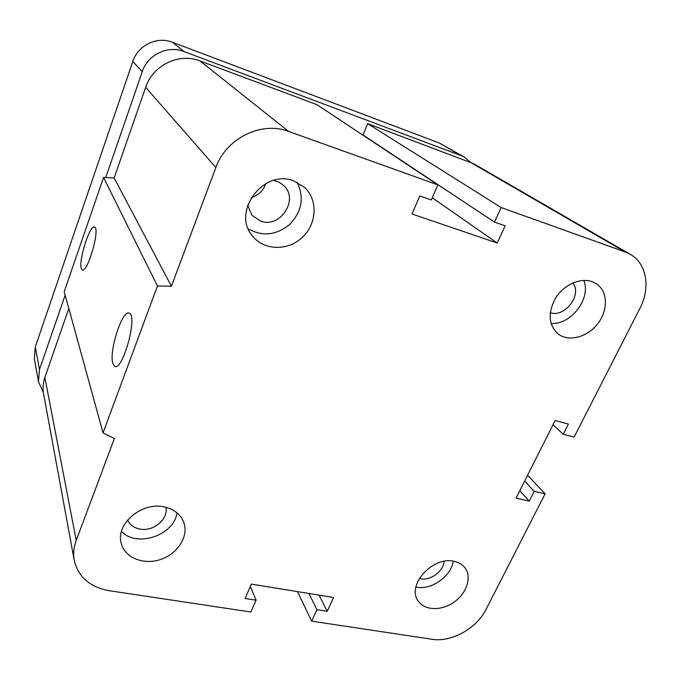 <?xml version="1.0" encoding="UTF-8"?>
<svg xmlns="http://www.w3.org/2000/svg" width="680" height="680" viewBox="0 0 680 680"><rect width="100%" height="100%" fill="white"/><g stroke="black" fill="none" stroke-linecap="round" stroke-linejoin="round"><path stroke-width="1.02" d="M165.835 507.254C168.725 519.019 153.357 531.921 139.885 529.057C133.934 527.875 129.838 524.858 127.602 520.005M273.692 180.404L279.131 182.231L283.713 185.53C299.293 199.427 280.364 228.505 260.754 221.196L252.017 215.398L247.656 205.3M251.183 197.617C258.383 195.389 263.279 190.714 265.863 183.575M572.9 282.931C582.446 294.831 564.646 318.036 550.239 312.69M444.048 561.323C443.606 571.123 430.618 580.881 420.793 578.79L419.33 578.45M453.756 561.263C458.719 562.25 462.527 564.536 465.171 568.115C472.065 577.481 466.548 593.64 453.747 602.352C441.048 611.226 424.107 610.538 417.979 600.619C406.58 585.063 432.692 556.146 453.756 561.263M415.913 586.993C430.856 590.665 451.265 576.504 453.177 561.17M591.795 281.571L596.385 283.798C607.903 291.244 608.337 310.293 597.737 323.765C587.325 337.374 568.523 342.227 557.932 333.82C548.369 324.624 547.663 312.57 555.815 297.67C564.052 284.716 580.176 277.55 591.795 281.571M551.021 323.416C570.835 325.15 591.345 298.528 583.831 280.415M293.505 180.812L304.512 187.34C318.223 199.903 316.88 223.992 302.294 237.405C287.946 251.073 264.095 250.682 252.628 236.138C231.251 212.5 263.143 168.725 293.505 180.812M248.327 228.846C262.659 236.878 276.582 235.288 290.079 224.077C301.988 211.14 304.334 197.208 297.118 182.291M163.974 506.855C174.063 509.031 180.693 514.275 183.863 522.58C188.802 536.427 177.709 553.843 160.624 559.462C143.607 565.318 124.695 557.804 121.227 543.252C115.404 524.085 141.61 501.721 163.974 506.855M121.473 531.42C136.909 548.029 174.012 535.347 177.021 512.805M112.99 363.791C108.392 352.317 122.561 308.329 129.344 313.301C138.006 316.276 122.315 372.394 114.58 366.146L112.99 363.791M81.362 268.591C78.191 261.035 90.075 223.728 94.622 227.137C100.41 228.786 87.244 274.023 82.212 269.841L81.362 268.591M103.037 432.888L64.209 291.695L103.555 177.438L157.454 285.991L103.037 432.888L114.376 438.54L76.228 540.43C73.78 547.077 73.1 553.622 74.188 560.065C78.115 576.912 89.794 587.129 109.208 590.699L250.911 612.017L256.088 600.202L250.333 586.475M256.088 600.202L245.114 598.494L251.345 584.129L333.608 597.473L327.233 611.286L316.905 609.679L311.644 621.154L432.046 639.268C451.392 642.54 476.688 628.456 486.072 609.356L545.122 493.825L534.233 491.342L529.261 501.135L516.052 498.185L555.101 420.537L568.378 424.056L563.202 434.248L574.124 437.079L639.863 308.474C650.692 287.988 646.816 263.543 630.326 254.354L625.243 251.991L501.126 207.536L494.454 222.088L505.146 225.828L497.208 243.032L412.003 213.987L419.832 195.951L431.273 199.963L437.877 184.883L288.6 131.418C261.528 120.887 226.024 138.329 215.857 167.526L171.411 286.229L114.155 177.964L103.555 177.438M437.877 184.883L316.94 104.66L200.022 60.919C179.146 52.505 152.77 65.203 145.656 87.303L114.155 177.964M497.208 243.032L432.25 197.736M494.454 222.088L363.001 134.963L367.659 123.641L473.594 163.693L630.326 254.354M327.233 611.286L319.022 595.102M501.126 207.536L367.659 123.641M316.905 609.679L308.881 593.462M311.644 621.154L297.449 591.608M545.122 493.825L527.587 475.243M534.233 491.342L524.663 481.058M529.261 501.135L519.8 490.722M563.202 434.248L552.993 424.728M68.816 308.465L44.863 377.425C43.044 382.738 42.585 388.05 43.486 393.354L43.605 393.958M171.411 286.229L157.454 285.991M470.135 161.993L464.397 157.156L461.176 155.635L183.915 51.527C167.824 45.033 147.696 54.706 142.264 71.663L105.731 177.548M65.161 295.154L39.491 369.537L38.437 381.599L43.358 392.555M464.397 157.156L439.212 142.97L172.507 42.288C157.114 36.048 137.946 45.237 132.812 61.429L35.309 346.902L34.399 358.98M215.857 167.526L145.656 87.303M288.6 131.418L200.022 60.919M76.228 540.43L44.863 377.425M625.243 251.991L469.336 161.679M39.491 369.537L35.309 346.902M142.264 71.663L132.812 61.429M461.176 155.635L439.212 142.97M183.915 51.527L172.507 42.288M74.188 560.065L43.486 393.354M38.437 381.599L34.314 358.53"/></g></svg>

